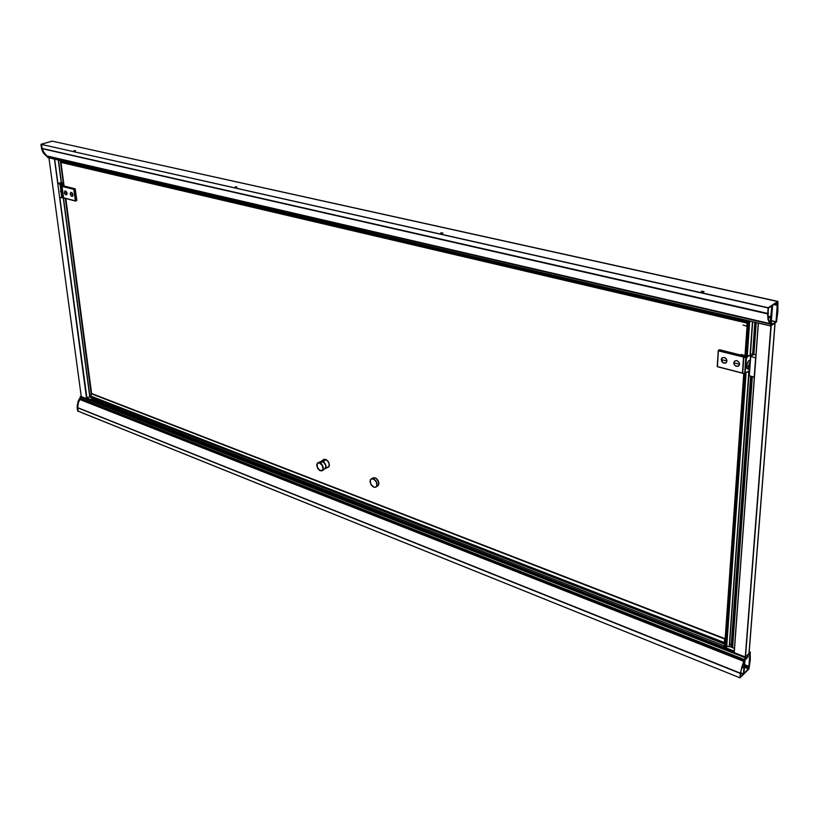 <?xml version="1.0" encoding="UTF-8"?>
<svg xmlns="http://www.w3.org/2000/svg" width="819" height="819" viewBox="0 0 819 819"><rect width="100%" height="100%" fill="white"/><g stroke="black" fill="none" stroke-linecap="round" stroke-linejoin="round"><path stroke-width="1.23" d="M64.005 185.053L61.056 186.026M62.039 186.169L61.097 185.974L64.005 185.074L61.149 185.954L64.066 185.544L62.039 186.169M63.524 197.952L62.531 197.574L61.015 186.2L61.906 186.415L63.595 197.952L62.531 197.574L63.472 197.911M62.531 197.574L61.015 186.2L61.906 186.415L63.421 197.809L62.531 197.574M62.039 186.384L63.237 185.872M75.123 188.81L73.874 189.424L62.029 186.404L63.309 185.852L75.123 188.81L73.976 189.169L62.172 186.2L63.309 185.852L75.123 188.81M76.761 200.501L75.328 200.88L74.14 189.394L75.276 189.035L76.761 200.501L75.624 200.87L74.14 189.394L75.276 189.035L76.761 200.501M75.594 201.003L76.689 200.665L75.44 201.034L63.554 197.922L61.988 186.425M76.689 200.02L75.276 188.954L76.781 200.02M61.067 186.906L61.056 184.889L62.776 184.316L63.37 185.258L62.377 184.162L61.067 184.869L61.067 186.906M62.326 196.304L62.121 194.738L62.326 196.304M60.534 191.39L61.968 193.601L60.534 191.421L61.292 191.585L61.456 189.803L61.896 193.11L60.504 191.175L61.282 188.483L60.534 191.39M748.29 361.21L746.396 365.243L748.29 361.21M746.703 366.994L746.396 365.243L746.703 366.994M745.925 357.309L743.816 357.166L745.925 357.309M749.692 369.625L749.61 370.301M749.6 370.403L749.661 369.615L749.6 370.403L744.635 373.628L749.6 370.403M744.696 373.812L742.761 373.321L744.655 373.771M745.761 357.678L744.706 373.822L742.71 373.126L743.816 357.197L745.761 357.678L744.635 373.628L742.71 373.126L743.816 357.197L745.761 357.678M744.706 356.06L743.539 357.125L718.212 350.675L719.543 349.764L744.706 356.06L743.703 356.746L718.529 350.44L719.543 349.774L744.706 356.06M742.71 373.229L717.342 366.717L718.243 350.645M718.335 350.471L719.358 349.795M745.382 657.841L745.126 659.592L745.935 657.381L745.126 659.592L747.778 656.981L745.116 659.602L747.798 656.961L747.952 655.476L747.798 656.961L745.106 659.612L745.321 657.688M748.576 667.516L744.553 665.929M750.122 653.644L749.078 666.226L750.153 652.436L750.337 658.855L748.945 668.898L739.997 677.856L78.235 411.23L739.987 677.845L77.641 410.964L77.252 404.811L79.504 398.536L77.252 404.811L77.61 410.903L77.119 407.35M750.102 652.456L748.023 654.616L750.102 652.456L749.211 652.108L750.102 652.456M748.013 654.801L747.778 656.981L748.013 654.801M81.316 396.621L745.044 657.422L745.597 656.91L744.952 657.637L80.743 396.98L87.009 398.628L59.746 197.328L86.763 398.74L81.327 396.683L48.894 157.821L81.296 396.662L48.894 157.821M743.816 672.46L743.99 673.453L743.816 672.46M744.082 672.123L744.993 660.237L748.095 656.889L744.993 660.237L744.082 672.123M748.249 654.821L749.876 653.193L748.832 666.379L744.645 664.731L748.832 666.379L748.617 667.147L744.584 665.55L748.617 667.147L748.842 666.318L744.655 664.659L748.842 666.318L749.876 653.193L748.279 654.698L748.095 656.889L748.249 654.821M771.232 323.29L772.02 323.157L771.273 322.717L772.02 323.229L771.017 323.607L771.744 323.474L771.273 322.717L771.232 323.29M777.18 304.218L774.682 304.044L777.18 304.218M777.272 305.313L773.822 304.607L777.272 305.374L775.982 321.775L771.232 320.874L775.89 321.949L770.935 325.256L772.604 305.405L770.966 325.256L775.972 321.816L771.252 320.628L775.982 321.724L777.272 305.313L773.904 304.555L777.272 305.313L777.149 304.668L777.272 305.313M772.389 305.651L772 307.401L772.389 305.651M770.648 326.003L776.228 322.102L770.597 326.013L749.498 321.099L770.587 325.993M47.86 157.473L770.577 325.89L771.979 307.391L770.577 325.89L48.249 157.668L48.034 156.419L48.229 157.647M777.569 304.996L777.313 303.962L777.569 304.996M777.354 303.962L775.439 303.552M731.684 646.549L751.269 376.341L731.684 646.549M749.037 653.019L748.996 653.542L749.027 653.019M774.999 323.065L748.986 653.542L745.495 656.981L771.099 325.686M734.182 652.63L758.384 323.167L734.182 652.63L745.28 656.981L734.182 652.63M771.58 323.525L771.037 323.331L771.58 323.525M731.613 646.416L751.166 376.31L731.613 646.416M775.05 322.973L770.894 325.686M734.111 652.497L758.271 323.136L734.111 652.497M749.784 366.032L749.846 365.008L749.784 366.032M748.238 369.093L746.867 368.079L746.897 364.721L748.443 360.974L750.347 359.858L748.29 361.199L746.774 365.438L746.713 366.073L748.371 366.492L749.416 369.564L749.702 366.093L749.733 369.635L748.668 368.857L748.371 366.492L750.317 361.568L749.784 364.987L750.04 361.507L748.371 366.492L746.713 366.073L747.112 368.642L749.283 369.523M723.945 647.317L91.697 399.836L91.4 399.068L92.445 397.696L91.595 398.699L724.119 645.822L724.528 645.096L723.955 647.327L724.119 645.822L91.595 398.699L91.421 399.559L86.937 398.095L92.035 399.805M89.558 396.898L91.728 397.696M60.657 161.159L61.159 163.544L60.678 160.565L60.657 161.159L747.184 321.437L60.657 161.159M701.422 291.318L704.033 291.677L701.893 291.154L701.259 291.625L702.241 292.045L703.859 291.861L702.006 292.004L701.422 291.318M703.756 291.922L701.494 291.83L703.756 291.922M440.827 232.924L442.946 233.128L441.124 232.821L440.571 233.18L441.328 233.497L442.69 233.333L440.827 232.924M442.649 233.354L440.878 233.405L442.649 233.354M235.125 186.824L236.906 186.947L235.125 186.824M236.558 187.162L235.196 187.264L236.558 187.162M73.945 150.696L75.502 150.747L73.945 150.696M75.051 150.993L74.089 151.085L75.051 150.993M776.514 321.847L777.825 311.333L777.958 301.566L777.825 311.333L776.514 321.847M770.003 322.358L769.43 322.225M769.911 324.058L46.98 156.183L769.758 323.843L46.959 156.163L42.844 150.911L46.724 155.979L769.768 323.618L769.758 322.768L769.758 323.843L46.714 155.958L769.911 324.058L47.021 156.183M770.74 323.351L772.112 305.784L777.559 302.201L777.661 309.602L776.832 314.435L777.548 311.455L777.661 302.283L772.102 305.815L770.74 323.351M776.883 314.772L776.33 320.792L776.883 314.772M52.825 141.308L777.958 301.566L768.099 307.954L41.595 144.431L768.099 307.954L767.72 313.595L42.107 148.393L767.628 313.851L42.189 148.485L43.776 152.733L46.56 155.794M767.894 313.493L768.007 314.322L767.894 313.493M768.058 312.868L768.396 308.169L771.805 306.019L770.208 323.331L771.805 306.03L768.396 308.169L768.089 312.858M52.856 141.318L777.845 301.443L768.202 307.729L41.574 144.461L768.099 307.954L767.679 313.462L42.107 148.628L43.735 152.672L46.529 155.794L769.625 323.556L768.068 319.543L767.628 313.851L768.068 319.543L769.614 323.556L46.499 155.774L769.604 323.546M769.85 322.932L768.294 318.611L770.249 316.605L768.294 318.601L769.85 322.932M768.242 317.885L767.946 313.595L768.242 317.885M743.621 661.906L744.225 660.564L743.662 661.865M743.867 661.025L79.883 399.109L744 660.401L80.088 398.802L80.866 398.474L744.758 659.653L743.703 673.72L744.758 659.653L744.051 660.309L80.088 398.802L80.815 398.484L744.696 659.674L743.836 660.769L79.893 399.109L744 660.401L743.867 661.025M80.006 399.365L743.816 660.964L79.904 399.242L743.877 661.097L741.645 667.731L743.877 661.097L80.006 399.365M80.917 398.515L80.743 396.98L744.952 657.637L743.816 672.419L744.952 657.637L80.743 396.98L80.948 398.505L80.416 396.846L80.948 398.505M743.765 673.699L748.863 668.294L743.765 673.699M750.122 658.507L748.863 668.294L750.122 658.507M749.692 658.763L750.153 657.79L749.682 658.722M750.081 653.613L750.276 659.735L748.965 668.867L739.987 677.845M78.235 411.22L77.754 407.903L740.304 673.413L743.744 661.179L79.863 399.396L78.296 402.907L77.733 407.77L740.325 673.249L743.754 661.189M740.611 672.88L740.929 672L740.54 673.576L743.427 673.955L740.284 677.129L743.345 674.119L740.837 673.116L740.929 672L740.611 672.88M78.204 411.169L77.754 407.903L740.304 673.413L77.744 407.77L78.296 402.907L79.842 399.385L743.693 661.199M740.591 672.89L741.471 668.55L740.591 672.89M742.209 665.816L743.396 666.287L742.946 667.25L743.386 666.553L741.666 667.669L742.413 667.157L741.912 666.789L742.7 666.871L742.014 666.431L742.997 666.584L742.127 666.072L743.345 666.267L742.209 665.816L743.376 666.267M724.262 646.99L724.508 645.341L724.262 646.99M724.405 643.703L724.416 642.342L724.405 643.703M724.262 643.959L91.359 397.266L91.165 396.15L724.283 642.465L724.17 643.601L91.237 397L91.032 393.622L725.081 638.707L91.319 393.499L724.928 638.83L724.661 641.666L724.928 638.83L724.846 639.516L724.928 638.83L91.032 393.622L724.682 639.076L91.032 393.622L91.165 396.15L724.283 642.465L724.682 639.076L724.252 643.959L91.237 397L724.191 643.888M52.785 141.278L52.201 141.155M47.533 157.422L47.656 156.337L47.881 157.586M46.407 156.019L42.393 151.157L41.534 148.556L43.346 152.897L46.386 156.009L42.404 151.157L40.95 144.349L52.252 141.175M80.426 396.826L81.265 396.376M80.18 396.601L80.487 398.331L80.385 396.775L81.255 396.345L80.19 396.601L81.224 396.14L80.18 396.601M77.109 407.34L78.02 401.597L79.453 398.587L80.027 398.812L79.443 398.577L80.078 398.771L78.276 402.866L77.692 407.381L78.245 402.999L80.078 398.761L79.504 398.536L80.221 398.218L79.494 398.536L80.559 398.188L80.119 396.744M64.384 192.557L65.244 194.472L66.667 194.84L67.066 193.243L64.384 192.557L67.066 193.243L66.063 191.185L64.896 190.888L64.384 192.557L64.762 190.981L66.063 191.185L67.025 192.977L66.789 194.717L65.387 194.615L64.384 192.557M70.27 194.062L71.14 195.976L72.563 196.345L72.973 194.748L70.27 194.062L72.973 194.748L71.959 192.68L70.792 192.383L70.26 194.001L70.629 192.496L71.97 192.68L72.922 194.42L72.676 196.243L71.294 196.14L70.27 194.062M721.252 359.582L723.126 362.848L726.033 362.807L726.955 361.025L721.252 359.582L726.955 361.025L726.023 358.517L724.283 357.442L721.989 357.954L721.252 359.582L722.399 357.647L724.682 357.565L726.637 359.428L726.781 361.834L725.501 363.104L723.484 363.022L721.856 361.67L721.252 359.582M733.773 362.766L734.07 364.322L735.657 366.052L738.605 366.011L739.537 364.23L733.773 362.766L739.537 364.23L739.035 362.274L736.844 360.616L734.52 361.128L733.773 362.766L734.909 360.841L737.213 360.729L739.26 362.704L739.332 365.11L738.021 366.328L736.015 366.226L734.397 364.905L733.773 362.766M372.522 486.373L373.751 487.09L370.679 484.039L370.137 480.589L370.997 479.125L373.403 478.849L370.761 479.289L370.116 482.289M371.181 478.951L372.737 478.675L374.529 479.555L376.904 483.128L376.658 486.291L375.512 487.192L373.761 487.11L370.659 483.998L370.311 480.036L371.416 478.88L373.085 478.808L376.208 481.48L376.914 485.749L375.798 487.09L373.751 487.09L375.952 487.049L374.273 487.264L375.952 487.049L377.027 485.585L376.208 481.347L373.403 478.849L375.767 480.702L376.904 482.893L376.986 485.728L375.952 487.049M372.911 477.927L375.163 477.815L373.003 477.876L375.542 477.999L377.938 480.313L378.89 483.773L377.692 486.015L378.869 484.06L378.634 481.859L377.508 479.678L375.143 477.825L376.986 479.054L378.654 481.848L378.48 485.237L376.044 486.998M376.545 478.665L378.787 482.432M378.808 482.545L376.494 478.613M319.983 470.587L322.481 470.587L323.433 468.12L322.512 465.161L320.239 462.909L323.157 461.629L325.88 465.335L325.911 467.465L325 468.703L326.013 466.083L324.191 462.397L321.867 461.292L323.136 461.629L321.048 461.496L323.126 461.64L321.058 462.622L318.253 462.622M316.779 464.813L317.629 468.222L319.932 470.577L317.649 468.335L316.748 465.131L317.854 462.95L320.239 462.909L317.485 463.093L317.025 466.83L319.871 470.587L322.307 470.7L323.433 468.12L321.713 464.076L320.127 463.073L322.502 465.571L323.218 468.693L322.625 470.239L321.171 470.884L317.854 468.663L316.789 464.67L317.567 463.144L319.093 462.735L322.328 465.264L323.055 469.461L320.894 470.864L317.68 468.437L316.871 464.097L317.905 462.776L321.212 461.425L323.474 461.814L325.901 465.325L325.931 467.454L325.02 468.693L325.931 467.454L325.901 465.325L323.157 461.629L326.197 459.551L328.399 461.691L329.412 465.11L328.665 467.086L325.061 468.663M326.535 467.526L329.023 466.615L329.003 462.889L326.197 459.551L323.126 461.64L325.88 465.376L325.89 467.516L324.948 468.734L326.013 466.861L325.327 463.953L323.126 461.64L320.956 461.547L324.048 459.326L326.197 459.551L323.454 459.715M323.331 459.838L322.778 460.974M749.19 321.365L749.754 321.345L749.129 321.294L746.774 357.76L749.569 321.417M752.692 353.88L754.79 322.328M752.712 321.847L750.04 355.937L747.358 355.282L750.009 355.927L752.446 321.785L750.276 355.886L752.61 321.826M740.96 354.473L745.536 355.794L747.993 320.741L745.536 355.794L746.57 357.463L745.014 355.825L747.481 320.628L745.014 355.825L740.96 354.473M746.846 326.259L742.987 325.03L746.846 326.259L747.245 320.567L746.846 326.259M749.129 321.283L746.559 357.627L747.112 357.586M749.723 321.376L747.184 357.678M751.064 376.279L731.654 644.164M724.631 646.611L743.765 373.577L724.631 646.611M746.017 374.181L726.504 649.191L746.017 374.191L745.198 373.607L726.033 649.139L726.555 649.109L745.833 374.273M745.454 374.211L726.013 649.119L745.392 374.129M749.098 372.358L747.614 371.908L749.098 372.348L729.412 646.764M724.692 640.96L724.426 646.519L724.692 640.96M731.254 644.307L750.634 376.167L731.254 644.307L750.614 376.167L731.244 644.297L729.586 644.522L731.244 644.297M62.49 197.543L60.975 186.169M750.777 354.473L750.163 359.817M749.508 370.577L744.706 373.812M748.597 667.598L744.553 665.99M750.143 652.436L749.211 652.067M731.684 645.29L729.749 644.502M734.1 652.405L86.804 398.72M749.047 320.987L47.942 157.596M60.258 160.463L63.534 185.196M65.285 198.403L91.165 393.56M752.692 355.17L755.067 322.389L752.712 355.159M749.109 653.316L775.05 323.055M731.695 647.317L751.33 376.351M752.876 355.047L755.241 322.43M729.453 646.386L731.787 647.297M731.991 647.379L734.408 648.32M770.034 322.348L769.42 322.205M777.886 301.423L52.805 141.298M770.239 316.605L767.997 316.093L770.229 316.605L768.007 316.185L769.87 316.615L768.017 316.4L769.85 316.82L768.027 316.472L769.553 316.83L768.038 316.687L769.532 317.025L768.048 316.758L769.236 317.035L768.068 316.973L769.215 317.24L768.079 317.055L768.918 317.24L768.099 317.26L768.591 317.659L770.229 316.605L767.997 316.093M750.378 652.211L749.231 651.77M731.705 644.952L730.343 644.42M80.897 398.484L80.078 398.761L80.886 398.413L744.747 659.653M78.245 411.23L739.997 677.856M47.369 156.265L47.522 157.422M40.95 144.41L41.523 148.556L40.96 144.41L41.564 144.543L42.107 148.393L41.585 144.564L42.117 148.577L41.564 144.543L40.96 144.41M52.119 141.155L41.032 144.267L52.119 141.155M46.386 156.019L46.918 156.142M373.003 477.876L370.823 479.238L370.034 481.562L371.416 485.247L373.771 487.11M322.696 470.403L324.948 468.734M752.681 353.89L754.964 322.369M73.843 189.414L75.328 200.88L63.554 197.84L62.039 186.456L73.843 189.414L75.328 200.88L63.554 197.84L62.039 186.456L73.843 189.414M63.739 197.983L75.379 200.993M63.268 183.159L60.022 184.162L60.729 189.517L60.022 184.162L57.76 183.599L61.333 182.504L63.247 182.975L61.333 182.504L57.76 183.599L60.022 184.162L63.268 183.159M61.2 192.987L61.845 197.87L62.541 197.655L59.603 197.297L57.76 183.599L59.603 197.297L61.845 197.87L61.2 192.987M745.403 355.845L743.98 356.818L745.403 355.845M747.276 356.378L748.474 355.559L747.276 356.378M750.747 354.514L750.358 359.869L750.747 354.514M749.037 355.692L747.235 356.92L749.037 355.692M746.539 357.401L745.055 373.597L746.539 357.401M717.393 366.584L718.365 350.808L743.539 357.125L742.434 373.054L717.393 366.584L718.365 350.808L743.539 357.125L742.434 373.054L717.393 366.584M717.526 366.758L742.444 373.198M718.243 350.757L717.27 366.421M748.75 667.403L749.078 666.226L748.75 667.403M774.6 304.095L777.149 304.668L774.6 304.095M48.301 157.668L749.027 320.966M776.228 322.102L777.569 305.057L776.258 322.154M54.433 159.111L86.599 398.751L54.433 159.111M57.893 183.558L54.617 159.152L57.893 183.558M58.272 160.002L61.261 182.524L58.272 160.002M63.309 197.891L89.814 396.949L63.309 197.891M58.446 160.043L61.445 182.535L58.446 160.043M63.493 197.942L89.988 397.02L63.493 197.942M91.185 393.55L65.315 198.413L91.185 393.55M63.565 185.196L60.289 160.473L63.565 185.196M60.391 160.493L63.657 185.166L60.391 160.493M65.418 198.444L91.267 393.519L65.418 198.444M91.421 393.448L65.592 198.485L91.421 393.448M63.821 185.114L60.749 161.916L63.821 185.114M60.678 161.384L60.565 160.534L60.678 161.384M752.804 355.088L755.169 322.42L752.804 355.088M774.928 323.136L748.986 653.542L745.505 656.961L771.15 325.675L774.928 323.136M770.874 325.849L745.28 656.981L770.874 325.849M732.606 647.614L752.333 376.607L732.606 647.614M753.941 354.443L756.254 322.666L753.941 354.443M732.381 647.532L752.088 376.545L732.381 647.532M753.685 354.484L756.009 322.614L753.685 354.484M732.217 647.46L751.903 376.505L732.217 647.46M753.49 354.617L755.814 322.573L753.49 354.617M755.568 322.512L753.224 354.801L755.568 322.512M751.658 376.433L731.991 647.44L751.658 376.433M731.787 647.358L751.433 376.382L731.787 647.358M752.989 354.965L755.343 322.461L752.989 354.965M755.261 322.44L752.896 355.036M751.351 376.361L731.715 647.266M749.293 375.829L750.675 356.562L753.808 354.402L755.937 354.934L753.808 354.402L750.675 356.562L755.64 357.801L754.319 377.037L749.293 375.829L754.227 377.098L755.64 357.801L750.675 356.562L749.293 375.829M746.007 657.411L745.669 656.848L747.962 654.596L745.669 656.848L746.007 657.411M734.172 651.494L726.596 648.525L734.172 651.494M725.757 648.198L86.937 398.095L87.029 398.781L86.937 398.095L725.757 648.198M734.203 651.095L726.627 648.126L734.203 651.095M725.562 647.706L724.262 647.205L725.562 647.706M734.397 648.372L729.442 646.447L734.397 648.372M92.24 397.942L89.394 396.826L87.07 397.86L89.394 396.826L92.24 397.942M60.708 161.66L747.133 322.154L60.708 161.66M747.071 323.096L60.831 162.336L747.071 323.096M769.942 324.048L770.648 323.577L769.942 324.048M776.33 320.792L776.238 321.98L776.33 320.792M768.242 314.015L768.335 312.858L768.242 314.015M767.874 313.503L42.199 148.485L767.874 313.503M42.117 148.648L767.628 313.851L42.117 148.648M730.231 644.44L731.705 645.014L730.231 644.44M749.231 651.822L750.306 652.252L749.231 651.822M744.451 667.25L748.586 668.898L744.451 667.25M744.512 666.564L748.863 668.294L744.512 666.564M740.304 673.413L739.977 677.774L740.304 673.413M740.274 677.057L740.54 673.576L740.274 677.057M740.888 672.89L743.427 673.904L740.888 672.89M744.379 660.411L743.427 673.904L744.379 660.411M740.304 673.146L77.703 407.698L740.304 673.146M743.642 661.291L79.73 399.447L743.642 661.291M742.956 667.086L742.649 667.536L742.956 667.086M742.659 667.372L742.362 667.823L742.659 667.372M742.372 667.659L742.065 668.109L742.372 667.659M742.086 667.946L741.779 668.396L742.086 667.946M724.252 647.205L724.825 646.662L724.252 647.205M91.452 393.437L725.05 638.718M47.86 157.504L47.707 156.347M42.127 148.7L41.534 148.567L42.127 148.7M80.62 398.31L80.426 396.857M77.723 407.749L78.184 411.128L77.61 410.903L78.184 411.128L77.723 407.749M77.713 410.964L78.194 411.158M81.224 396.14L80.457 396.703M64.138 186.056L61.159 163.544L64.138 186.056M91.605 393.478L65.786 198.536L91.605 393.478M373.403 478.849L375.143 477.825L373.403 478.849M749.293 321.406L746.733 357.749L749.293 321.406M752.221 353.962L750.399 354.156L752.221 353.962M731.521 644.051L750.89 376.238M724.661 646.621L743.795 373.587L724.661 646.621M729.33 646.703L748.986 372.41M748.822 372.399L729.176 646.856L748.822 372.399L747.419 372.041L748.822 372.399M726.781 645.956L729.176 646.856L726.781 645.956M744.276 373.71L725.112 646.59L726.003 648.812L725.112 646.59L744.276 373.71"/></g></svg>
